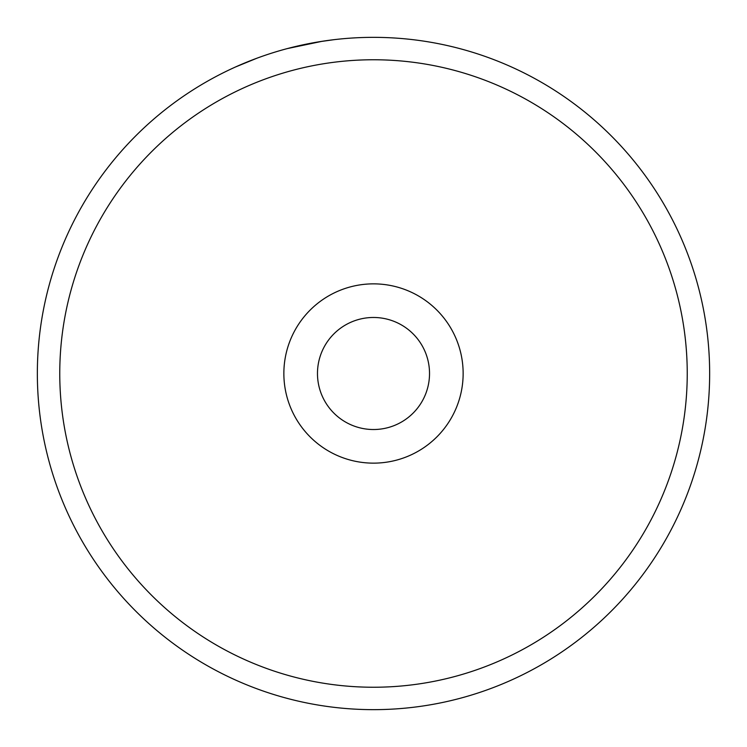 <?xml version="1.0" encoding="UTF-8"?>
<svg xmlns="http://www.w3.org/2000/svg" width="747" height="747" viewBox="0 0 747 747"><rect width="100%" height="100%" fill="white"/><g stroke="black" fill="none" stroke-linecap="round" stroke-linejoin="round"><path stroke-width="1.12" d="M514.253 68.229L517.204 69.611M305.85 44.232L308.838 43.625M687.24 373.5A313.74 313.74 0 0 0 373.5 59.76A313.74 313.74 0 0 0 59.76 373.5A313.74 313.74 0 0 0 373.5 687.24A313.74 313.74 0 0 0 687.24 373.5M37.35 373.5A336.15 336.15 0 0 1 373.5 37.35A336.15 336.15 0 0 1 709.65 373.5A336.15 336.15 0 0 1 373.5 709.65A336.15 336.15 0 0 1 37.35 373.5M429.525 373.5A56.025 56.025 0 0 0 373.5 317.475A56.025 56.025 0 0 0 317.475 373.5A56.025 56.025 0 0 0 373.5 429.525A56.025 56.025 0 0 0 429.525 373.5M256.837 58.247L235.408 67.025M287.259 48.602L322.078 41.309M319.94 41.645L334.03 39.675M463.14 373.5A89.64 89.64 0 0 1 373.5 463.14A89.64 89.64 0 0 1 283.86 373.5A89.64 89.64 0 0 1 373.5 283.86A89.64 89.64 0 0 1 463.14 373.5"/></g></svg>
